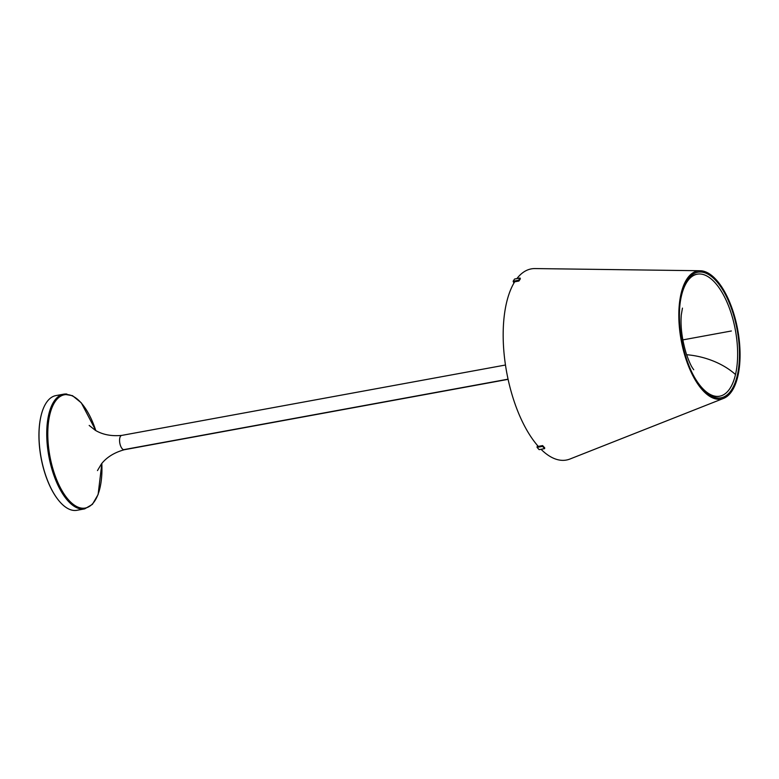 <?xml version="1.0" encoding="UTF-8"?>
<svg xmlns="http://www.w3.org/2000/svg" width="779" height="779" viewBox="0 0 779 779"><rect width="100%" height="100%" fill="white"/><g stroke="black" fill="none" stroke-linecap="round" stroke-linejoin="round"><path stroke-width="1.17" d="M97.472 470.594L101.474 463.865C106.762 457.185 114.396 452.472 124.377 449.717A7.274 3.213 -100.4 0 1 119.684 442.258A7.274 3.213 -100.4 0 1 121.748 435.403C111.455 436.376 102.653 434.682 95.34 430.32L89.186 425.431M95.846 430.621L81.298 402.84L72.476 395.664L63.625 394.184A58.308 25.736 -100.4 0 0 47.714 448.947A58.308 25.736 -100.4 0 0 81.405 509.018A58.308 25.736 -100.4 0 0 84.668 508.882L76.946 510.303A58.308 25.736 -100.4 0 1 73.684 510.43A58.308 25.736 -100.4 0 1 40.498 453.982A58.308 25.736 -100.4 0 1 55.903 395.596L63.625 394.184A58.308 25.736 -100.4 0 1 66.887 394.057M508.093 379.344L124.289 449.736A7.274 3.213 -100.4 0 1 123.559 449.687A7.274 3.213 -100.4 0 1 119.693 442.355A7.274 3.213 -100.4 0 1 121.67 435.422L505.464 365.02M544.618 448.626L542.535 446.367L542.622 445.588L544.716 447.857L544.618 448.626L539.146 449.639L537.062 447.37L537.442 445.432M538.036 446.114L537.15 446.591M537.948 446.445L542.622 445.588M537.062 447.37L542.535 446.367M513.965 283.001L513.449 282.037L514.432 282.222M518.61 280.245L520.051 278.025L520.372 278.804L518.931 281.024L518.61 280.245L513.137 281.248L514.578 279.028L520.051 278.025M513.449 282.037L513.137 281.248M514.257 281.881L518.931 281.024M725.327 292.992A65.134 28.755 79.6 0 0 700.185 270.741A65.134 28.755 79.6 0 0 679.035 308.094A65.134 28.755 79.6 0 0 693.563 377.026A65.134 28.755 79.6 0 0 723.603 398.381A65.134 28.755 79.6 0 0 740.05 356.772A65.134 28.755 79.6 0 0 725.327 292.992M514.695 281.803A97.18 42.894 79.6 0 0 525.163 427.155A97.18 42.894 79.6 0 0 538.279 446.386M541.025 449.288A97.18 42.894 79.6 0 0 569.975 459.016L723.603 398.381M700.185 270.741L535.046 268.57A97.18 42.894 79.6 0 0 516.896 278.609M725.015 293.81A63.868 28.19 79.6 0 0 700.37 271.988A63.868 28.19 79.6 0 0 679.629 308.611A63.868 28.19 79.6 0 0 693.865 376.218A63.868 28.19 79.6 0 0 723.321 397.154A63.868 28.19 79.6 0 0 739.456 356.344A63.868 28.19 79.6 0 0 725.015 293.81M704.089 390.552A62.028 27.382 79.6 0 0 719.105 396.307A62.028 27.382 79.6 0 0 719.387 396.248M697.001 274.227A62.028 27.382 79.6 0 0 696.718 274.276A62.028 27.382 79.6 0 0 684.722 284.978M692.735 374.037A62.028 27.382 79.6 0 0 697.517 382.08A62.028 27.382 79.6 0 0 719.669 396.199A62.028 27.382 79.6 0 0 735.503 374.533A62.028 27.382 79.6 0 0 729.008 307.101A62.028 27.382 79.6 0 0 697.283 274.179A62.028 27.382 79.6 0 0 681.45 295.835A62.028 27.382 79.6 0 0 679.97 304.453M57.627 499.105A57.889 25.561 -100.4 0 1 41.823 412.919M123.559 449.687L508.054 379.169M682.813 339.897L731.364 330.987M686.601 354.718A58.717 37.022 13.2 0 1 735.503 374.533M101.815 463.447A57.588 25.425 -100.4 0 1 79.818 507.762A57.588 25.425 -100.4 0 1 48.756 448.85A57.588 25.425 -100.4 0 1 67.695 394.632A57.588 25.425 -100.4 0 1 95.788 430.583M84.668 508.882L92.409 504.364L98.115 494.519L101.854 463.388M719.105 396.307L719.669 396.199M696.718 274.276L697.283 274.179M682.453 308.114L681.294 314.882C680.349 326.411 681.976 339.255 686.182 353.423C688.918 361.281 691.236 366.442 693.135 368.905L693.748 369.743"/></g></svg>
